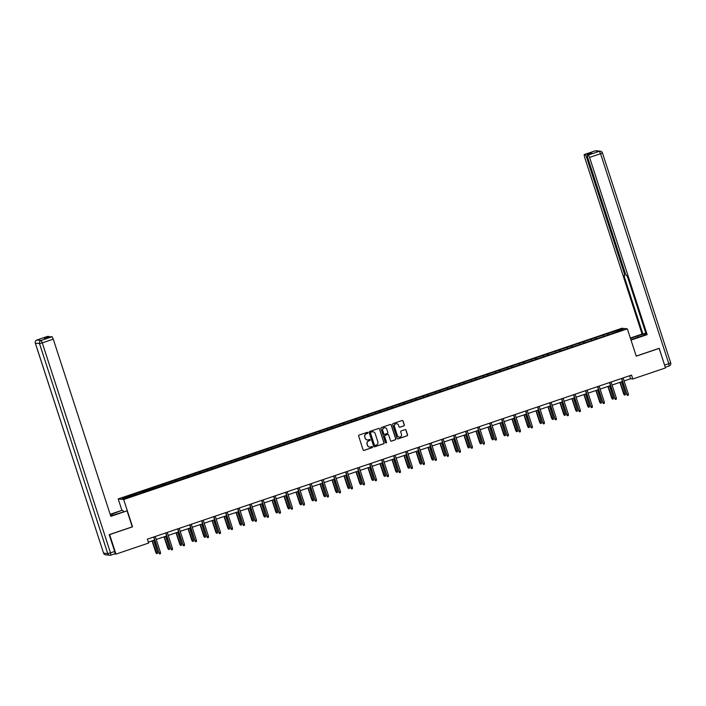 <?xml version="1.0" encoding="UTF-8"?>
<svg xmlns="http://www.w3.org/2000/svg" width="706" height="706" viewBox="0 0 706 706"><rect width="100%" height="100%" fill="white"/><g stroke="black" fill="none" stroke-linecap="round" stroke-linejoin="round"><path stroke-width="1.06" d="M367.87 432.699A0.565 0.556 96.2 0 0 367.173 432.337L359.151 435.055A0.812 0.794 96.2 0 0 358.648 436.079L363.122 449.872A0.812 0.794 96.2 0 0 364.128 450.384L372.15 447.666A0.565 0.556 96.2 0 0 372.036 446.563A0.565 0.556 96.2 0 0 371.797 446.589L370.765 446.942A2.586 2.542 96.2 0 1 367.552 445.31L367.173 444.162A2.586 2.542 96.2 0 1 368.797 440.888L369.829 440.535A0.565 0.556 96.2 0 0 369.723 439.441A0.565 0.556 96.2 0 0 369.485 439.467L368.444 439.82A2.586 2.542 96.2 0 1 365.231 438.179L364.861 437.032A2.586 2.542 96.2 0 1 366.476 433.766L367.517 433.413A0.565 0.556 96.2 0 0 367.87 432.699M367.296 439.926A2.586 2.542 96.2 0 1 365.09 438.17L364.711 437.014A2.586 2.542 96.2 0 1 366.335 433.749L367.367 433.396A0.565 0.556 96.2 0 0 367.332 432.31M363.722 450.41A0.812 0.794 96.2 0 0 363.978 450.366L372 447.648A0.565 0.556 96.2 0 0 371.965 446.563M369.609 447.048A2.586 2.542 96.2 0 1 367.402 445.292L367.032 444.145A2.586 2.542 96.2 0 1 368.647 440.871L369.688 440.518A0.565 0.556 96.2 0 0 369.644 439.432M403.814 425.921A0.812 0.794 96.2 0 0 404.326 424.897L403.064 421.023A0.812 0.794 96.2 0 0 402.058 420.52L393.154 423.538A0.812 0.794 96.2 0 0 392.651 424.553L397.134 438.347A0.812 0.794 96.2 0 0 398.131 438.858L407.044 435.84A0.812 0.794 96.2 0 0 407.547 434.817L406.029 430.148A0.812 0.794 96.2 0 0 405.023 429.636L401.211 430.925A0.812 0.794 96.2 0 0 400.708 431.948L401.458 434.269A2.162 2.127 96.2 0 1 399.208 437.102A2.162 2.127 96.2 0 1 397.425 435.637L394.469 426.556A2.162 2.127 96.2 0 1 396.728 423.724A2.162 2.127 96.2 0 1 398.511 425.188L399.005 426.698A0.812 0.794 96.2 0 0 400.002 427.209L403.673 425.903A0.812 0.794 96.2 0 0 404.176 424.88L402.914 421.014A0.812 0.794 96.2 0 0 402.323 420.476M636.238 356.168L659.157 348.411L665.502 367.923L632.814 378.998L631.543 375.089L147.386 539.146L148.657 543.046L115.969 554.122L109.633 534.61L132.543 526.844L123.665 499.521L627.36 328.846L636.238 356.168M379.59 428.983A0.812 0.794 96.2 0 0 378.584 428.471L369.679 431.49A0.812 0.794 96.2 0 0 369.176 432.513L373.65 446.307A0.812 0.794 96.2 0 0 374.657 446.81L383.57 443.792A0.812 0.794 96.2 0 0 384.073 442.777L379.44 428.966A0.812 0.794 96.2 0 0 378.848 428.427M381.416 427.509L390.321 424.491A0.812 0.794 96.2 0 1 391.327 425.003L395.81 438.797A0.812 0.794 96.2 0 1 395.307 439.82L391.495 441.109A0.812 0.794 96.2 0 1 390.489 440.597L388.671 435.002A0.812 0.794 96.2 0 0 387.665 434.499L385.141 435.355A0.812 0.794 96.2 0 0 384.629 436.37L386.526 442.194A0.565 0.556 96.2 0 1 385.935 442.936A0.565 0.556 96.2 0 1 385.467 442.556L380.913 428.533A0.812 0.794 96.2 0 1 381.416 427.509M123.665 499.521L118.202 498.921L621.898 328.255L627.36 328.846M607.795 334.997L607.363 333.656L170.87 481.554L122.35 498.242L124.6 498.489L142.312 492.726M607.363 333.656L620.971 329.287L623.213 329.534L610.681 334.026L142.285 492.497M603.718 336.144L603.286 335.279M596.438 338.845L595.899 337.786M591.725 340.204L591.284 339.348M584.444 342.913L583.906 341.845M579.723 344.272L579.291 343.407M572.442 346.981L571.913 345.914M567.73 348.332L567.297 347.476M560.449 351.041L559.911 349.982M555.728 352.4L555.295 351.544M548.456 355.109L547.918 354.041M543.735 356.468L543.302 355.603M536.454 359.177L535.916 358.11M531.742 360.528L531.309 359.672M524.461 363.237L523.923 362.169M519.74 364.596L519.307 363.74M512.468 367.305L511.929 366.237M507.746 368.664L507.314 367.8M500.466 371.365L499.927 370.306M495.753 372.724L495.321 371.868M488.473 375.433L487.934 374.365M483.751 376.792L483.319 375.927M476.471 379.501L475.941 378.434M471.758 380.852L471.326 379.996M464.477 383.561L463.939 382.493M459.756 384.92L459.324 384.064M452.484 387.629L451.946 386.561M447.763 388.988L447.33 388.123M440.482 391.689L439.953 390.63M435.77 393.048L435.337 392.192M428.489 395.757L427.951 394.689M423.768 397.116L423.335 396.251M416.496 399.825L415.958 398.758M411.774 401.176L411.342 400.32M404.494 403.885L403.956 402.817M399.781 405.244L399.349 404.388M392.501 407.953L391.962 406.885M387.779 409.312L387.347 408.447M380.508 412.013L379.969 410.954M375.786 413.372L375.354 412.516M368.506 416.081L367.967 415.013M363.793 417.44L363.352 416.575M356.512 420.149L355.974 419.082M351.791 421.5L351.359 420.644M344.51 424.209L343.981 423.141M339.798 425.568L339.365 424.712M332.517 428.277L331.979 427.209M327.796 429.636L327.363 428.771M320.524 432.337L319.986 431.278M315.803 433.696L315.37 432.84M308.522 436.405L307.984 435.337M303.809 437.764L303.377 436.899M296.529 440.473L295.99 439.406M291.807 441.824L291.375 440.968M284.536 444.533L283.997 443.474M279.814 445.892L279.382 445.036M272.534 448.601L271.995 447.533M267.821 449.96L267.389 449.095M260.54 452.67L260.002 451.602M255.819 454.02L255.387 453.164M248.538 456.729L248.009 455.661M243.826 458.088L243.393 457.232M236.545 460.797L236.007 459.73M231.824 462.156L231.391 461.292M224.552 464.857L224.014 463.798M219.831 466.216L219.398 465.36M212.55 468.925L212.021 467.857M207.838 470.284L207.405 469.419M200.557 472.994L200.019 471.926M195.836 474.344L195.403 473.488M188.564 477.053L188.025 475.985M183.842 478.412L183.41 477.556M176.562 481.121L176.023 480.054M171.849 482.48L171.417 481.616M164.569 485.181L164.03 484.122M159.847 486.54L159.415 485.684M152.575 489.249L152.037 488.181M147.854 490.608L147.422 489.743M140.573 493.317L140.035 492.25M135.861 494.668L135.42 493.812M114.381 553.954L115.969 554.122M121.909 510.323L118.202 498.921M624.086 380.958L630.599 378.751L632.814 378.998M148.366 542.155L154.614 540.037M156.229 539.49L166.607 535.969M168.231 535.422L178.609 531.909M180.224 531.362L190.602 527.841M192.217 527.294L202.604 523.781M204.219 523.234L214.598 519.713M216.212 519.166L226.591 515.645M228.206 515.098L238.593 511.585M240.208 511.038L250.586 507.517M252.201 506.97L262.579 503.457M264.194 502.901L274.581 499.389M276.196 498.842L286.574 495.321M288.189 494.774L298.576 491.261M300.191 490.714L310.569 487.193M312.184 486.646L322.563 483.125M324.178 482.577L334.565 479.065M336.18 478.518L346.558 474.997M348.173 474.45L358.551 470.937M360.166 470.39L370.553 466.869M372.168 466.322L382.546 462.801M384.161 462.253L394.539 458.741M396.163 458.194L406.541 454.673M408.156 454.126L418.534 450.613M420.149 450.066L430.536 446.545M432.151 445.998L442.53 442.477M444.145 441.93L454.523 438.417M456.138 437.87L466.525 434.349M468.14 433.802L478.518 430.289M480.133 429.742L490.511 426.221M492.126 425.674L502.513 422.153M504.128 421.606L514.506 418.093M516.121 417.546L526.508 414.025M528.123 413.478L538.501 409.965M540.116 409.409L550.495 405.897M552.11 405.35L562.497 401.829M564.112 401.282L574.49 397.769M576.105 397.222L586.483 393.701M588.098 393.154L598.485 389.633M600.1 389.085L610.478 385.573M612.093 385.026L622.471 381.505M620.574 330.426L620.971 329.287M608.431 334.785L607.901 333.717M629.62 375.742L630.599 378.751M139.938 493.529L139.497 492.188M151.931 489.47L151.499 488.128M163.924 485.401L163.492 484.06M175.926 481.333L175.485 479.992M187.92 477.274L187.487 475.932M199.913 473.205L199.48 471.864M211.915 469.146L211.473 467.796M223.908 465.077L223.475 463.736M235.91 461.009L235.469 459.668M247.903 456.95L247.471 455.608M259.896 452.881L259.464 451.54M271.898 448.822L271.457 447.472M283.891 444.754L283.459 443.412M295.885 440.685L295.452 439.344M307.887 436.626L307.445 435.284M319.88 432.557L319.447 431.216M331.882 428.489L331.441 427.148M343.875 424.43L343.434 423.088M355.868 420.361L355.436 419.02M367.87 416.302L367.429 414.96M379.863 412.233L379.431 410.892M391.856 408.165L391.424 406.824M403.858 404.106L403.417 402.764M415.852 400.037L415.419 398.696M427.845 395.978L427.412 394.636M439.847 391.909L439.406 390.568M451.84 387.841L451.408 386.5M463.842 383.782L463.401 382.44M475.835 379.713L475.403 378.372M487.828 375.654L487.396 374.304M499.83 371.585L499.389 370.244M511.824 367.517L511.391 366.176M523.817 363.458L523.384 362.116M535.819 359.389L535.377 358.048M547.812 355.33L547.379 353.98M559.805 351.261L559.373 349.92M571.807 347.193L571.366 345.852M583.8 343.134L583.368 341.792M595.802 339.065L595.361 337.724M374.251 446.836A0.812 0.794 96.2 0 0 374.507 446.801L383.42 443.783A0.812 0.794 96.2 0 0 383.923 442.759L379.44 428.966M370.862 432.284A0.565 0.556 96.2 0 0 370.5 432.999L374.436 445.098A0.565 0.556 96.2 0 0 375.142 445.46L376.236 445.089A2.586 2.542 96.2 0 0 377.851 441.815L375.168 433.546A2.586 2.542 96.2 0 0 371.956 431.913L370.712 432.266A0.565 0.556 96.2 0 0 370.359 432.981L370.5 432.999M374.833 445.468A0.565 0.556 96.2 0 1 374.286 445.089L370.359 432.981M372.953 431.781A2.586 2.542 96.2 0 0 371.806 431.895L371.956 431.913M370.712 432.266L371.806 431.895M391.08 441.135A0.812 0.794 96.2 0 0 391.345 441.091L395.157 439.803A0.812 0.794 96.2 0 0 395.66 438.779L391.177 424.986A0.812 0.794 96.2 0 0 390.586 424.456M387.929 434.455A0.812 0.794 96.2 0 0 387.515 434.481L384.991 435.337A0.812 0.794 96.2 0 0 384.488 436.361L386.526 442.194M385.864 442.927A0.565 0.556 96.2 0 0 386.376 442.185M386.782 429.204A2.162 2.127 96.2 0 0 384.999 427.739A2.162 2.127 96.2 0 0 382.749 430.572L383.782 433.766A0.812 0.794 96.2 0 0 384.788 434.278L387.32 433.422A0.812 0.794 96.2 0 0 387.823 432.399L386.782 429.204M384.929 427.73A2.162 2.127 96.2 0 0 382.599 430.554L382.749 430.572M384.382 434.305A0.812 0.794 96.2 0 1 383.64 433.749L382.599 430.554M399.596 427.236A0.812 0.794 96.2 0 0 399.861 427.192L403.673 425.903M396.648 423.715A2.162 2.127 96.2 0 0 394.327 426.539L394.469 426.556M399.128 437.093A2.162 2.127 96.2 0 1 397.275 435.62L394.327 426.539M397.725 438.885A0.812 0.794 96.2 0 0 397.99 438.841L406.894 435.823A0.812 0.794 96.2 0 0 407.397 434.799L405.879 430.13A0.812 0.794 96.2 0 0 405.288 429.592M157.535 552.268L157.5 553.38L156.732 553.645L155.885 552.71L157.535 552.268L153.661 540.364M156.732 553.645L152.275 540.831M155.885 552.71L152.046 540.911M153.634 537.028L159.106 553.063L153.873 536.948M160.491 552.595L160.447 553.707L159.68 553.963L159.106 553.063L160.491 552.595L155.249 536.481M159.68 553.963L158.841 553.036M110.701 515.901A9.257 0.697 -18 0 0 115.281 514.453L127.071 510.844L110.842 516.342L53.268 339.145L42.272 342.869L110.498 552.86L114.654 551.448L109.201 534.663L132.269 526.852L127.071 510.844M112.378 515.389L111.954 514.092A9.257 0.697 -18 0 0 110.295 514.665M111.954 514.092L122.006 510.288L110.18 514.295M123.312 511.726L122.87 510.385M47.884 336.294L36.853 340.027L47.884 336.294L49.526 337.106M50.885 336.656L52.067 336.753L53.268 339.145M49.005 336.418L44.081 338.086L46.022 338.298L50.938 336.63L46.005 338.298M114.654 551.448L114.999 553.742L110.877 555.128M630.467 338.395L637.642 335.959A9.257 0.697 -18 0 1 645.946 333.523M630.899 339.736L640.969 336.33A9.257 0.697 -18 0 0 646.219 334.362M631.014 340.089L647.146 334.626L646.272 334.529L627.255 275.984L626.557 275.905L625.357 273.513L587.56 157.209L587.215 154.914L592.166 153.246L590.234 153.034L590.745 153.714M645.84 333.188L642.081 334.07L584.506 156.873L584.153 154.579L590.234 153.034M630.352 338.042L642.081 334.07M647.146 334.626L589.572 157.42L588.363 155.038L587.215 154.914M587.427 156.776L586.51 157.094L624.307 273.399L624.651 275.693L623.928 275.622L642.954 334.167M586.51 157.094L585.309 154.702M664.973 366.317L659.192 348.305L636.212 356.089M169.528 548.2L169.493 549.321L168.725 549.577L167.878 548.641L169.528 548.2L165.663 536.295M168.725 549.577L164.277 536.763M167.878 548.641L164.048 536.842M181.53 544.141L181.486 545.253L180.718 545.509L179.88 544.582L181.53 544.141L177.656 532.227M180.718 545.509L176.271 532.695M179.88 544.582L176.041 532.774M165.636 532.959L171.099 548.994L165.866 532.889M172.485 548.527L172.449 549.639L171.682 549.903L171.099 548.994L172.485 548.527L167.251 532.412M171.682 549.903L170.834 548.968M177.63 528.9L183.092 544.935L177.859 528.82M184.478 544.458L184.442 545.579L183.675 545.835L183.092 544.935L184.478 544.458L179.245 528.353M183.675 545.835L182.828 544.9M193.523 540.072L193.488 541.184L192.72 541.449L191.873 540.514L193.523 540.072L189.649 528.167M192.72 541.449L188.273 528.635M191.873 540.514L188.034 528.715M205.517 536.013L205.481 537.125L204.714 537.381L203.866 536.454L205.517 536.013L201.651 524.099M204.714 537.381L200.266 524.567M203.866 536.454L200.036 524.646M217.519 531.945L217.474 533.056L216.707 533.321L215.868 532.386L217.519 531.945L213.644 520.031M216.707 533.321L212.259 520.507M215.868 532.386L212.029 520.578M189.623 524.832L195.094 540.867L189.861 524.752M196.48 540.399L196.436 541.511L195.668 541.767L195.094 540.867L196.48 540.399L191.238 524.284M195.668 541.767L194.83 540.84M201.625 520.772L207.087 536.798L201.854 520.693M208.473 536.331L208.438 537.442L207.67 537.707L207.087 536.798L208.473 536.331L203.24 520.225M207.67 537.707L206.823 536.772M213.618 516.704L219.089 532.739L213.847 516.624M220.466 532.271L220.431 533.383L219.663 533.639L219.089 532.739L220.466 532.271L215.233 516.157M219.663 533.639L218.816 532.712M229.512 527.876L229.476 528.997L228.709 529.253L227.861 528.317L229.512 527.876L225.646 515.971M228.709 529.253L224.261 516.439M227.861 528.317L224.031 516.518M225.62 512.635L231.083 528.67L225.849 512.565M232.468 528.203L232.433 529.315L231.656 529.579L231.083 528.67L232.468 528.203L227.235 512.088M231.656 529.579L230.818 528.644M241.505 523.817L241.47 524.929L240.702 525.185L239.855 524.258L241.505 523.817L237.64 511.903M240.702 525.185L236.254 512.371M239.855 524.258L236.025 512.45M237.613 508.576L243.076 524.611L237.843 508.497M244.461 524.134L244.426 525.255L243.658 525.511L243.076 524.611L244.461 524.134L239.228 508.029M243.658 525.511L242.811 524.576M253.507 519.748L253.472 520.86L252.695 521.125L251.857 520.19L253.507 519.748L249.633 507.843M252.695 521.125L248.247 508.311M251.857 520.19L248.018 508.391M249.606 504.508L255.078 520.543L249.836 504.428M256.463 520.075L256.419 521.187L255.651 521.443L255.078 520.543L256.463 520.075L251.221 503.96M255.651 521.443L254.813 520.516M265.5 515.689L265.465 516.801L264.697 517.057L263.85 516.121L265.5 515.689L261.635 503.775M264.697 517.057L260.249 504.243M263.85 516.121L260.02 504.322M261.608 500.448L267.071 516.474L261.838 500.369M268.456 516.007L268.421 517.119L267.653 517.383L267.071 516.474L268.456 516.007L263.223 499.901M267.653 517.383L266.806 516.448M277.502 511.621L277.458 512.732L276.69 512.997L275.852 512.062L277.502 511.621L273.628 499.707M276.69 512.997L272.242 500.183M275.852 512.062L272.013 500.254M273.601 496.38L279.064 512.415L273.831 496.3M280.45 511.947L280.414 513.059L279.647 513.315L279.064 512.415L280.45 511.947L275.216 495.833M279.647 513.315L278.799 512.38M289.495 507.552L289.46 508.664L288.692 508.929L287.845 507.993L289.495 507.552L285.621 495.647M288.692 508.929L284.244 496.115M287.845 507.993L284.006 496.194M285.595 492.311L291.066 508.346L285.833 492.241M292.452 507.879L292.408 508.991L291.64 509.255L291.066 508.346L292.452 507.879L287.21 491.764M291.64 509.255L290.801 508.32M301.488 503.493L301.453 504.605L300.685 504.861L299.838 503.934L301.488 503.493L297.623 491.579M300.685 504.861L296.238 492.047M299.838 503.934L296.008 492.126M297.597 488.252L303.059 504.287L297.826 488.173M304.445 503.81L304.41 504.922L303.642 505.187L303.059 504.287L304.445 503.81L299.212 487.705M303.642 505.187L302.795 504.252M313.49 499.424L313.446 500.536L312.679 500.801L311.84 499.866L313.49 499.424L309.616 487.519M312.679 500.801L308.231 487.987M311.84 499.866L308.001 488.067M309.59 484.184L315.061 500.219L309.819 484.104M316.438 499.751L316.403 500.863L315.635 501.119L315.061 500.219L316.438 499.751L311.205 483.636M315.635 501.119L314.788 500.192M325.484 495.365L325.448 496.477L324.681 496.733L323.833 495.797L325.484 495.365L321.609 483.451M324.681 496.733L320.233 483.919M323.833 495.797L319.995 483.998M321.592 480.124L327.055 496.15L321.821 480.045M328.44 495.683L328.405 496.795L327.628 497.059L327.055 496.15L328.44 495.683L323.207 479.577M327.628 497.059L326.79 496.124M337.477 491.297L337.442 492.409L336.674 492.673L335.827 491.738L337.477 491.297L333.611 479.383M336.674 492.673L332.226 479.859M335.827 491.738L331.996 479.93M333.585 476.056L339.048 492.091L333.814 475.976M340.433 491.623L340.398 492.735L339.63 492.991L339.048 492.091L340.433 491.623L335.2 475.509M339.63 492.991L338.783 492.056M349.479 487.228L349.444 488.34L348.667 488.605L347.829 487.669L349.479 487.228L345.605 475.323M348.667 488.605L344.219 475.791M347.829 487.669L343.99 475.87M345.578 471.987L351.05 488.022L345.808 471.908M352.426 487.555L352.391 488.667L351.623 488.931L351.05 488.022L352.426 487.555L347.193 471.44M351.623 488.931L350.776 487.996M361.472 483.169L361.437 484.281L360.669 484.537L359.822 483.61L361.472 483.169L357.607 471.255M360.669 484.537L356.221 471.723M359.822 483.61L355.992 471.802M357.58 467.928L363.043 483.963L357.81 467.849M364.428 483.486L364.393 484.598L363.616 484.863L363.043 483.963L364.428 483.486L359.195 467.381M363.616 484.863L362.778 483.928M373.465 479.1L373.43 480.212L372.662 480.477L371.815 479.542L373.465 479.1L369.6 467.195M372.662 480.477L368.214 467.663M371.815 479.542L367.985 467.743M369.573 463.86L375.036 479.895L369.803 463.78M376.422 479.427L376.386 480.539L375.618 480.795L375.036 479.895L376.422 479.427L371.188 463.312M375.618 480.795L374.771 479.868M385.467 475.041L385.432 476.153L384.655 476.409L383.817 475.473L385.467 475.041L381.593 463.127M384.655 476.409L380.207 463.595M383.817 475.473L379.978 463.674M381.567 459.8L387.038 475.826L381.805 459.721M388.424 475.359L388.379 476.471L387.612 476.735L387.038 475.826L388.424 475.359L383.181 459.253M387.612 476.735L386.773 475.8M397.46 470.973L397.425 472.085L396.657 472.349L395.81 471.414L397.46 470.973L393.595 459.059M396.657 472.349L392.209 459.527M395.81 471.414L391.98 459.606M393.569 455.732L399.031 471.767L393.798 455.652M400.417 471.299L400.381 472.411L399.614 472.667L399.031 471.767L400.417 471.299L395.183 455.185M399.614 472.667L398.766 471.732M409.462 466.904L409.418 468.016L408.65 468.281L407.812 467.346L409.462 466.904L405.588 454.999M408.65 468.281L404.203 455.467M407.812 467.346L403.973 455.547M405.562 451.663L411.024 467.699L405.791 451.584M412.41 467.231L412.375 468.343L411.607 468.607L411.024 467.699L412.41 467.231L407.177 451.116M411.607 468.607L410.76 467.672M421.456 462.845L421.42 463.957L420.652 464.213L419.805 463.286L421.456 462.845L417.581 450.931M420.652 464.213L416.205 451.399M419.805 463.286L415.966 451.478M417.555 447.604L423.026 463.63L417.793 447.525M424.412 463.162L424.368 464.274L423.6 464.539L423.026 463.63L424.412 463.162L419.17 447.057M423.6 464.539L422.762 463.604M433.449 458.776L433.413 459.888L432.646 460.153L431.798 459.218L433.449 458.776L429.583 446.872M432.646 460.153L428.198 447.339M431.798 459.218L427.968 447.419M429.557 443.536L435.02 459.571L429.786 443.456M436.405 459.103L436.37 460.215L435.602 460.471L435.02 459.571L436.405 459.103L431.172 442.989M435.602 460.471L434.755 459.544M445.451 454.708L445.407 455.829L444.639 456.085L443.8 455.149L445.451 454.708L441.577 442.803M444.639 456.085L440.191 443.271M443.8 455.149L439.962 443.35M441.55 439.467L447.022 455.502L441.779 439.397M448.398 455.035L448.363 456.147L447.595 456.411L447.022 455.502L448.398 455.035L443.165 438.92M447.595 456.411L446.748 455.476M457.444 450.649L457.409 451.761L456.641 452.017L455.794 451.09L457.444 450.649L453.579 438.735M456.641 452.017L452.193 439.203M455.794 451.09L451.955 439.282M453.552 435.408L459.015 451.443L453.781 435.328M460.4 450.966L460.365 452.087L459.588 452.343L459.015 451.443L460.4 450.966L455.167 434.861M459.588 452.343L458.75 451.408M469.437 446.58L469.402 447.692L468.634 447.957L467.787 447.022L469.437 446.58L465.572 434.675M468.634 447.957L464.186 435.143M467.787 447.022L463.957 435.223M465.545 431.34L471.008 447.375L465.775 431.26M472.393 446.907L472.358 448.019L471.59 448.275L471.008 447.375L472.393 446.907L467.16 430.792M471.59 448.275L470.743 447.348M481.439 442.521L481.404 443.633L480.627 443.889L479.789 442.962L481.439 442.521L477.565 430.607M480.627 443.889L476.179 431.075M479.789 442.962L475.95 431.154M477.538 427.28L483.01 443.306L477.768 427.201M484.387 442.839L484.351 443.95L483.584 444.215L483.01 443.306L484.387 442.839L479.153 426.733M483.584 444.215L482.745 443.28M493.432 438.452L493.397 439.564L492.629 439.829L491.782 438.894L493.432 438.452L489.567 426.539M492.629 439.829L488.181 427.015M491.782 438.894L487.952 427.086M489.54 423.212L495.003 439.247L489.77 423.132M496.389 438.779L496.353 439.891L495.586 440.147L495.003 439.247L496.389 438.779L491.155 422.665M495.586 440.147L494.738 439.22M505.425 434.384L505.39 435.505L504.622 435.761L503.784 434.825L505.425 434.384L501.56 422.479M504.622 435.761L500.175 422.947M503.784 434.825L499.945 423.026M501.534 419.143L506.996 435.178L501.763 419.073M508.382 434.711L508.346 435.823L507.579 436.087L506.996 435.178L508.382 434.711L503.149 418.596M507.579 436.087L506.732 435.152M517.427 430.325L517.392 431.437L516.624 431.693L515.777 430.766L517.427 430.325L513.553 418.411M516.624 431.693L512.168 418.879M515.777 430.766L511.938 418.958M513.527 415.084L518.998 431.119L513.765 415.004M520.384 430.642L520.34 431.763L519.572 432.019L518.998 431.119L520.384 430.642L515.142 414.537M519.572 432.019L518.733 431.084M529.421 426.256L529.385 427.368L528.617 427.633L527.77 426.698L529.421 426.256L525.555 414.351M528.617 427.633L524.17 414.819M527.77 426.698L523.94 414.899M525.529 411.016L530.991 427.051L525.758 410.936M532.377 426.583L532.342 427.695L531.574 427.951L530.991 427.051L532.377 426.583L527.144 410.468M531.574 427.951L530.727 427.024M541.423 422.197L541.378 423.309L540.611 423.565L539.772 422.629L541.423 422.197L537.548 410.283M540.611 423.565L536.163 410.751M539.772 422.629L535.933 410.83M537.522 406.956L542.985 422.982L537.751 406.877M544.37 422.515L544.335 423.626L543.567 423.891L542.985 422.982L544.37 422.515L539.137 406.409M543.567 423.891L542.72 422.956M553.416 418.128L553.38 419.24L552.613 419.505L551.765 418.57L553.416 418.128L549.542 406.215M552.613 419.505L548.165 406.691M551.765 418.57L547.927 406.762M549.515 402.888L554.987 418.923L549.753 402.808M556.372 418.455L556.337 419.567L555.56 419.823L554.987 418.923L556.372 418.455L551.139 402.341M555.56 419.823L554.722 418.887M565.409 414.06L565.374 415.172L564.606 415.437L563.759 414.501L565.409 414.06L561.544 402.155M564.606 415.437L560.158 402.623M563.759 414.501L559.929 402.702M561.517 398.819L566.98 414.854L561.747 398.749M568.365 414.387L568.33 415.499L567.562 415.763L566.98 414.854L568.365 414.387L563.132 398.272M567.562 415.763L566.715 414.828M577.411 410.001L577.376 411.113L576.599 411.369L575.761 410.442L577.411 410.001L573.537 398.087M576.599 411.369L572.151 398.555M575.761 410.442L571.922 398.634M573.51 394.76L578.982 410.795L573.74 394.68M580.358 410.318L580.323 411.43L579.555 411.695L578.982 410.795L580.358 410.318L575.125 394.213M579.555 411.695L578.708 410.76M589.404 405.932L589.369 407.044L588.601 407.309L587.754 406.374L589.404 405.932L585.539 394.027M588.601 407.309L584.153 394.495M587.754 406.374L583.924 394.575M585.512 390.692L590.975 406.727L585.742 390.612M592.36 406.259L592.325 407.371L591.549 407.627L590.975 406.727L592.36 406.259L587.127 390.144M591.549 407.627L590.71 406.7M601.397 401.873L601.362 402.985L600.594 403.241L599.747 402.305L601.397 401.873L597.532 389.959M600.594 403.241L596.146 390.427M599.747 402.305L595.917 390.506M597.505 386.632L602.968 402.658L597.735 386.553M604.354 402.191L604.318 403.302L603.551 403.567L602.968 402.658L604.354 402.191L599.12 386.085M603.551 403.567L602.703 402.632M613.399 397.805L613.364 398.916L612.587 399.181L611.749 398.246L613.399 397.805L609.525 385.891M612.587 399.181L608.14 386.367M611.749 398.246L607.91 386.438M609.499 382.564L614.97 398.599L609.737 382.484M616.356 398.131L616.312 399.243L615.544 399.499L614.97 398.599L616.356 398.131L611.114 382.017M615.544 399.499L614.705 398.563M625.392 393.736L625.357 394.848L624.589 395.113L623.742 394.177L625.392 393.736L621.527 381.831M624.589 395.113L620.142 382.299M623.742 394.177L619.912 382.378M621.501 378.495L626.963 394.53L621.73 378.416M628.349 394.063L628.314 395.175L627.546 395.439L626.963 394.53L628.349 394.063L623.116 377.948M627.546 395.439L626.699 394.504M36.853 340.027A2.471 2.471 0 0 0 35.3 343.125L103.57 553.133L107.753 553.592L39.518 343.601L35.344 343.151A2.471 2.427 -83.8 0 1 36.888 340.027L41.072 340.477L52.067 336.753M41.072 340.477A2.471 2.427 96.2 0 0 39.518 343.601L42.272 342.869L41.072 340.477M103.553 553.072L103.526 553.116A2.471 2.471 0 0 0 105.609 554.801A2.471 2.427 96.2 0 1 103.57 553.133L35.326 343.09M110.498 552.86L107.753 553.592A2.471 2.427 -83.8 0 0 109.792 555.26A2.471 2.471 0 0 0 110.851 555.145L110.498 552.86M105.609 554.801L109.792 555.26A2.471 2.427 -83.8 0 0 110.816 555.145L114.999 553.742M664.646 365.09L668.794 363.687L669.147 365.973L665.29 367.27M592.166 153.246L587.242 154.914M588.363 155.038L599.359 151.305L595.184 150.855L584.189 154.579L595.184 150.855A2.471 2.427 -83.8 0 1 596.208 150.74A2.471 2.471 0 0 0 595.149 150.855L595.123 150.872M670.656 362.849L668.794 363.687L600.568 153.696L589.572 157.42M624.307 273.399L625.216 273.09M638.083 337.3L637.642 335.959M599.359 151.305L600.568 153.696L602.474 152.884A2.471 2.471 0 0 0 600.391 151.199A2.471 2.427 96.2 0 0 599.359 151.305M665.29 367.279L669.147 365.973A2.471 2.471 0 0 0 670.7 362.875L602.43 152.867A2.471 2.427 96.2 0 0 600.391 151.199L596.208 150.74"/></g></svg>
